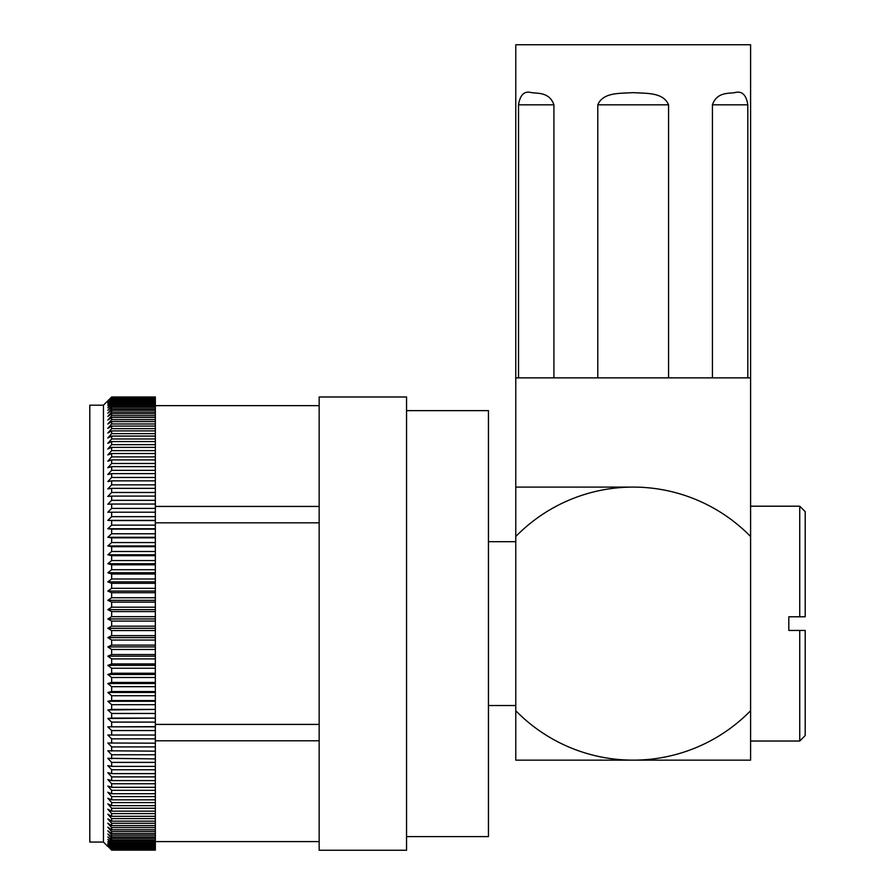 <?xml version="1.0" encoding="UTF-8"?>
<svg xmlns="http://www.w3.org/2000/svg" width="895" height="895" viewBox="0 0 895 895"><rect width="100%" height="100%" fill="white"/><g stroke="black" fill="none" stroke-linecap="round" stroke-linejoin="round"><path stroke-width="1.34" d="M518.529 104.816C520.096 94.747 524.425 90.675 531.507 92.61C537.089 93.617 549.519 91.805 553.915 104.816L518.529 104.816L518.529 377.869L515.766 377.869L750.592 377.869L750.592 741.026L799.738 741.026L799.738 630.449L805.198 630.449L805.198 735.567L799.738 741.026M747.817 104.816L712.431 104.816C716.85 91.793 729.224 93.628 734.873 92.61C741.921 90.675 746.24 94.747 747.817 104.816L747.817 377.869L750.592 377.869L750.592 44.75L515.766 44.75L515.766 487.093L633.179 487.093A164.177 164.177 0 0 1 750.592 536.519L750.592 506.201L799.738 506.201L799.738 616.789L805.198 616.789L788.808 616.789L788.808 630.449L805.198 630.449M750.592 760.146L750.592 710.719A164.177 164.177 0 0 1 633.179 760.146L750.592 760.146M515.766 760.146L515.766 710.719A164.177 164.177 0 0 0 633.179 760.146L515.766 760.146M515.766 536.519A164.177 164.177 0 0 1 633.179 487.093L515.766 487.093L515.766 710.719M515.766 541.699L488.457 541.699M515.766 705.528L488.457 705.528M406.543 836.601L488.457 836.601L488.457 410.637L406.543 410.637M103.451 842.061L103.451 405.178L89.802 405.178L89.802 842.061L103.451 842.061L107.825 846.435M111.651 850.138L155.338 850.138L111.651 850.138L107.825 846.234L111.651 849.948L155.338 850.138M155.338 730.555L111.651 730.555L107.825 726.841L155.338 726.841L155.338 849.624L111.651 849.948M111.651 849.624L107.825 845.652L111.651 849.265L155.338 849.265M155.338 848.728L111.651 849.265M111.651 848.728L107.825 844.667L111.651 848.18L155.338 848.18M155.338 847.431L111.651 847.431L111.651 848.18M111.651 847.431L107.825 843.314L111.651 846.704L155.338 846.704M155.338 845.741L111.651 845.741L111.651 846.704M111.651 845.741L107.825 841.557L111.651 844.835L155.338 844.835M155.338 843.672L111.651 843.672L111.651 844.835M111.651 843.672L107.825 839.432L111.651 842.575L155.338 842.575M155.338 841.199L111.651 841.199L111.651 842.575M111.651 841.199L107.825 836.914L111.651 839.935L155.338 839.935M155.338 838.358L111.651 838.358L111.651 839.935M111.651 838.358L107.825 834.039L111.651 836.914L155.338 836.914M155.338 835.136L111.651 835.136L111.651 836.914M111.651 835.136L107.825 830.784L111.651 833.513L155.338 833.513M155.338 831.544L111.651 831.544L111.651 833.513M111.651 831.544L107.825 827.17L111.651 829.754L155.338 829.754M155.338 827.584L111.651 827.584L111.651 829.754M111.651 827.584L107.825 823.187L111.651 825.626L155.338 825.626M155.338 823.266L111.651 823.266L111.651 825.626M111.651 823.266L107.825 818.869L111.651 821.151L155.338 821.151M155.338 818.601L111.651 818.601L111.651 821.151M111.651 818.601L107.825 814.204L111.651 816.318L155.338 816.318M155.338 813.589L111.651 813.589L111.651 816.318M111.651 813.589L107.825 809.203L111.651 811.161L155.338 811.161M155.338 808.252L111.651 808.252L111.651 811.161M111.651 808.252L107.825 803.878L111.651 805.668L155.338 805.668M155.338 802.591L111.651 802.591L111.651 805.668M111.651 802.591L107.825 798.239L111.651 799.85L155.338 799.85M155.338 796.606L111.651 796.606L111.651 799.85M111.651 796.606L107.825 792.288L111.651 793.731L155.338 793.731M155.338 790.319L111.651 790.319L111.651 793.731M111.651 790.319L107.825 786.045L111.651 787.309L155.338 787.309M155.338 783.751L111.651 783.751L111.651 787.309M111.651 783.751L107.825 779.511L111.651 780.608L155.338 780.608M155.338 776.894L111.651 776.894L111.651 780.608M111.651 776.894L107.825 772.709L111.651 773.627L155.338 773.627M155.338 769.767L111.651 769.767L111.651 773.627M111.651 769.767L107.825 765.639L111.651 766.377L155.338 766.377M155.338 762.383L111.651 762.383L111.651 766.377M111.651 762.383L107.825 758.333L155.338 758.882M155.338 754.765L111.651 754.765L111.651 758.882M111.651 754.765L107.825 750.782L155.338 751.151M155.338 746.9L111.651 746.9L111.651 751.151M111.651 746.9L107.825 743.007L155.338 743.186M155.338 738.834L111.651 738.834L111.651 743.186M111.651 738.834L107.825 735.019L155.338 735.019M111.651 730.555L111.651 735.019M107.825 726.841L155.338 726.662L155.338 722.097L111.651 722.097L111.651 726.662M111.651 722.097L107.825 718.484L111.651 718.114L155.338 718.114L155.338 713.46L111.651 713.46L111.651 718.114M111.651 713.46L107.825 709.959L111.651 709.411L155.338 709.411L155.338 704.678L111.651 704.678L111.651 709.411M111.651 704.678L107.825 701.288L111.651 700.55L155.338 700.55L155.338 695.739L111.651 695.739L111.651 700.55M111.651 695.739L107.825 692.473L111.651 691.555L155.338 691.555L155.338 686.678L111.651 686.678L111.651 691.555M111.651 686.678L107.825 683.534L111.651 682.438L155.338 682.438L155.338 677.504L111.651 677.504L111.651 682.438M111.651 677.504L107.825 674.494L111.651 673.23L155.338 673.23L155.338 668.241L111.651 668.241L111.651 673.23M111.651 668.241L107.825 665.365L111.651 663.922L155.338 663.922L155.338 658.899L111.651 658.899L111.651 663.922M111.651 658.899L107.825 656.169L111.651 654.547L155.338 654.547L155.338 649.49L111.651 649.49L111.651 654.547M111.651 649.49L107.825 646.906L111.651 645.116L155.338 645.116L155.338 640.048L111.651 640.048L111.651 645.116M111.651 640.048L107.825 637.609L111.651 635.651L155.338 635.651L155.338 630.561L111.651 630.561L111.651 635.651M111.651 630.561L107.825 628.279L111.651 626.164L155.338 626.164L155.338 621.074L111.651 621.074L111.651 626.164M111.651 621.074L107.825 618.948L111.651 616.677L155.338 616.677L155.338 611.587L111.651 611.587L111.651 616.677M111.651 611.587L107.825 609.629L111.651 607.19L155.338 607.19L155.338 602.122L111.651 602.122L111.651 607.19M111.651 602.122L107.825 600.332L111.651 597.737L155.338 597.737L155.338 592.691L111.651 592.691L111.651 597.737M111.651 592.691L107.825 591.069L111.651 588.339L155.338 588.339L155.338 583.316L111.651 583.316L111.651 588.339M111.651 583.316L107.825 581.862L111.651 578.998L155.338 578.998L155.338 574.008L111.651 574.008L111.651 578.998M111.651 574.008L107.825 572.744L111.651 569.723L155.338 569.723L155.338 564.79L111.651 564.79L111.651 569.723M111.651 564.79L107.825 563.705L111.651 560.561L155.338 560.561L155.338 555.683L111.651 555.683L111.651 560.561M111.651 555.683L107.825 554.766L111.651 551.499L155.338 551.499L155.338 546.688L111.651 546.688L111.651 551.499M111.651 546.688L107.825 545.95L111.651 542.56L155.338 542.56L155.338 537.828L111.651 537.828L111.651 542.56M111.651 537.828L107.825 537.28L111.651 533.767L155.338 533.767L155.338 529.113L111.651 529.113L111.651 533.767M111.651 529.113L107.825 528.744L111.651 525.141L155.338 525.141L155.338 520.577L111.651 520.577L111.651 525.141M111.651 520.577L107.825 520.387L111.651 516.672L155.338 516.672L155.338 512.208L111.651 512.208L111.651 516.672M111.651 512.208L107.825 512.208L111.651 508.405L155.338 508.405L155.338 512.208L111.651 512.208M155.338 397L111.651 397L107.825 400.803L111.651 397L155.338 397L155.338 504.042L111.651 504.042L111.651 508.405M111.651 504.042L107.825 504.232L111.651 500.327L155.338 500.327M155.338 496.087L111.651 496.087L111.651 500.327M111.651 496.087L107.825 496.456L111.651 492.474L155.338 492.474M155.338 488.357L111.651 488.357L111.651 492.474M111.651 488.357L107.825 488.905L111.651 484.855L155.338 484.855M155.338 480.861L111.651 480.861L111.651 484.855M111.651 480.861L107.825 481.588L111.651 477.471L155.338 477.471M155.338 473.612L111.651 473.612L111.651 477.471M111.651 473.612L107.825 474.529L111.651 470.345L155.338 470.345M155.338 466.631L111.651 466.631L111.651 470.345M111.651 466.631L107.825 467.727L111.651 463.487L155.338 463.487M155.338 459.918L111.651 459.918L111.651 463.487M111.651 459.918L107.825 461.193L111.651 456.909L155.338 456.909M155.338 453.508L111.651 453.508L111.651 456.909M111.651 453.508L107.825 454.951L111.651 450.632L155.338 450.632M155.338 447.377L111.651 447.377L111.651 450.632M111.651 447.377L107.825 448.999L111.651 444.647L155.338 444.647M155.338 441.571L111.651 441.571L111.651 444.647M111.651 441.571L107.825 443.361L111.651 438.986L155.338 438.986M155.338 436.078L111.651 436.078L111.651 438.986M111.651 436.078L107.825 438.035L111.651 433.639L155.338 433.639M155.338 430.909L111.651 430.909L111.651 433.639M111.651 430.909L107.825 433.035L111.651 428.638L155.338 428.638M155.338 426.087L111.651 426.087L111.651 428.638M111.651 426.087L107.825 428.369L111.651 423.973L155.338 423.973M155.338 421.612L111.651 421.612L111.651 423.973M111.651 421.612L107.825 424.04L111.651 419.654L155.338 419.654M155.338 417.484L111.651 417.484L111.651 419.654M111.651 417.484L107.825 420.068L111.651 415.694L155.338 415.694M155.338 413.725L111.651 413.725L111.651 415.694M111.651 413.725L107.825 416.455L111.651 412.103L155.338 412.103M155.338 410.324L111.651 410.324L111.651 412.103M111.651 410.324L107.825 413.199L111.651 408.881L155.338 408.881M155.338 407.303L111.651 407.303L111.651 408.881M111.651 407.303L107.825 410.313L111.651 406.028L155.338 406.028M155.338 404.663L111.651 404.663L111.651 406.028M111.651 404.663L107.825 407.807L111.651 403.567L155.338 403.567M155.338 402.403L111.651 402.403L111.651 403.567M111.651 402.403L107.825 405.67L111.651 401.486L155.338 401.486M155.338 400.535L111.651 400.535L111.651 401.486M111.651 400.535L107.825 403.925L111.651 399.808L155.338 399.808M155.338 399.058L111.651 399.058L111.651 399.808M111.651 399.058L107.825 402.56L111.651 398.51L155.338 398.51M155.338 397.973L111.651 398.51M111.651 397.973L107.825 401.586L111.651 397.604L155.338 397.604M155.338 397.29L111.651 397.604M111.651 397.29L107.825 401.005L111.651 397.1L155.338 397.1M103.451 405.178L107.825 400.803M319.168 396.988L319.168 850.25L406.543 850.25L406.543 396.988L319.168 396.988M155.338 504.042L155.338 508.405M107.825 520.387L155.338 520.387L155.338 516.672M107.825 528.744L155.338 528.744L155.338 525.141M107.825 537.28L155.338 537.28L155.338 533.767M107.825 545.95L155.338 545.95L155.338 542.56M155.338 545.95L155.338 546.688M107.825 554.766L155.338 554.766L155.338 551.499M155.338 554.766L155.338 555.683M107.825 563.705L155.338 563.705L155.338 560.561M155.338 563.705L155.338 564.79M107.825 572.744L155.338 572.744L155.338 569.723M155.338 572.744L155.338 574.008M107.825 581.862L155.338 581.862L155.338 578.998M155.338 581.862L155.338 583.316M107.825 591.069L155.338 591.069L155.338 588.339M155.338 591.069L155.338 592.691M107.825 600.332L155.338 600.332L155.338 597.737M155.338 600.332L155.338 602.122M107.825 609.629L155.338 609.629L155.338 607.19M155.338 609.629L155.338 611.587M107.825 618.948L155.338 618.948L155.338 616.677M155.338 618.948L155.338 621.074M107.825 628.279L155.338 628.279L155.338 626.164M155.338 628.279L155.338 630.561M107.825 637.609L155.338 637.609L155.338 635.651M155.338 637.609L155.338 640.048M107.825 646.906L155.338 646.906L155.338 645.116M155.338 646.906L155.338 649.49M107.825 656.169L155.338 656.169L155.338 654.547M155.338 656.169L155.338 658.899M107.825 665.365L155.338 665.365L155.338 663.922M155.338 665.365L155.338 668.241M107.825 674.494L155.338 674.494L155.338 673.23M155.338 674.494L155.338 677.504M107.825 683.534L155.338 683.534L155.338 682.438M155.338 683.534L155.338 686.678M107.825 692.473L155.338 692.473L155.338 691.555M155.338 692.473L155.338 695.739M107.825 701.288L155.338 701.288L155.338 700.55M155.338 701.288L155.338 704.678M107.825 709.959L155.338 709.411M155.338 709.959L155.338 713.46M107.825 718.484L155.338 718.114M155.338 718.484L155.338 722.097M319.168 405.648L155.338 405.648M155.338 506.436L319.168 506.436M319.168 522.825L155.338 522.825M155.338 724.413L319.168 724.413M319.168 740.791L155.338 740.791M155.338 841.591L319.168 841.591M107.825 512.208L109.593 512.208M107.825 735.019L109.593 735.019M799.738 506.201L805.198 511.671L805.198 616.789M597.782 104.816C603.196 91.793 621.029 93.639 633.179 92.61C645.228 93.617 663.173 91.805 668.565 104.816L597.782 104.816L597.782 377.869L553.915 377.869L553.915 104.816M712.431 104.816L712.431 377.869L668.565 377.869L668.565 104.816"/></g></svg>
